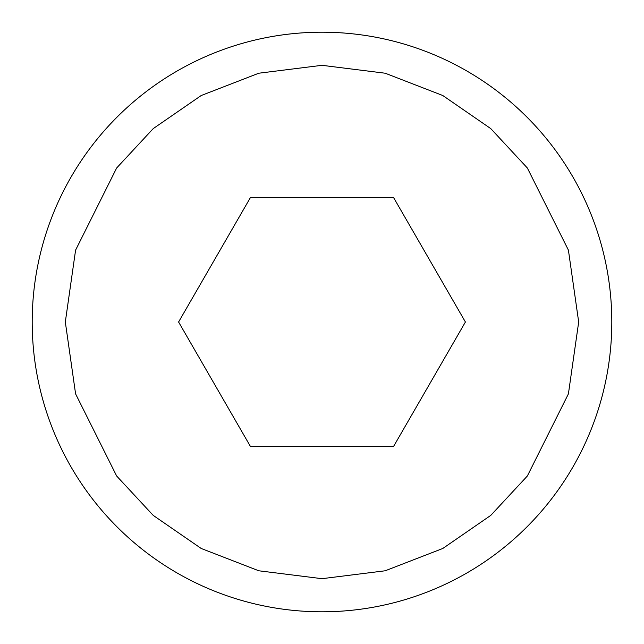 <?xml version="1.0" encoding="UTF-8"?>
<svg xmlns="http://www.w3.org/2000/svg" width="644" height="644" viewBox="0 0 644 644"><rect width="100%" height="100%" fill="white"/><g stroke="black" fill="none" stroke-linecap="round" stroke-linejoin="round"><path stroke-width="0.97" d="M32.2 322A289.8 289.8 0 0 1 322 32.2A289.8 289.8 0 0 1 611.8 322A289.8 289.8 0 0 1 322 611.8A289.8 289.8 0 0 1 32.2 322A289.8 289.8 0 0 0 322 611.8A289.8 289.8 0 0 0 611.8 322M250.291 446.203L178.589 322L250.291 197.797L393.709 197.797L465.411 322L393.709 446.203L250.291 446.203M65.318 322L75.59 250.13L116.653 167.995L153.224 128.615L201.21 95.521L258.816 73.215L322 65.318L385.184 73.215L442.79 95.521L490.776 128.615L527.347 167.995L568.411 250.13L578.682 322L568.411 393.87L527.347 476.005L490.776 515.385L442.79 548.479L385.184 570.785L322 578.682L258.816 570.785L201.21 548.479L153.224 515.385L116.653 476.005L75.59 393.87L65.318 322"/></g></svg>
